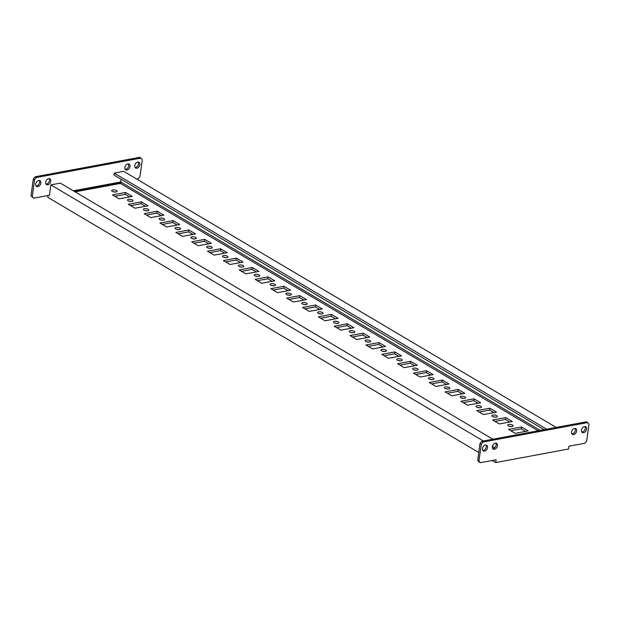 <?xml version="1.0" encoding="UTF-8"?>
<svg xmlns="http://www.w3.org/2000/svg" width="620" height="620" viewBox="0 0 620 620"><rect width="100%" height="100%" fill="white"/><g stroke="black" fill="none" stroke-linecap="round" stroke-linejoin="round"><path stroke-width="0.93" d="M113.22 191.758A2.759 1.031 -172.2 0 1 115.367 192.053M112.282 191.363A2.759 1.031 -172.2 0 1 111.685 190.596A2.759 1.031 -172.2 0 1 113.584 189.875A2.759 1.031 -172.2 0 1 116.56 190.573A2.759 1.031 -172.2 0 1 117.157 191.34A2.759 1.031 -172.2 0 1 115.258 192.053A2.759 1.031 -172.2 0 1 112.282 191.363M584.97 426.575A3.325 2.309 -59.4 0 1 584.893 429.761A3.325 2.309 -59.4 0 1 582.312 431.962A3.325 2.309 -59.4 0 1 581.761 431.993M583.583 432.714A3.325 2.309 -59.4 0 1 582.304 432.52A3.325 2.309 -59.4 0 1 581.63 429.296A3.325 2.309 -59.4 0 1 584.42 426.599A3.325 2.309 -59.4 0 1 585.691 426.8A3.325 2.309 -59.4 0 1 586.365 430.017A3.325 2.309 -59.4 0 1 583.583 432.714M485.956 444.997A3.325 2.309 -59.4 0 1 485.871 448.183A3.325 2.309 -59.4 0 1 483.298 450.384A3.325 2.309 -59.4 0 1 482.74 450.414M484.561 451.135A3.325 2.309 -59.4 0 1 483.29 450.942A3.325 2.309 -59.4 0 1 482.616 447.718A3.325 2.309 -59.4 0 1 485.398 445.028A3.325 2.309 -59.4 0 1 486.677 445.222A3.325 2.309 -59.4 0 1 487.351 448.438A3.325 2.309 -59.4 0 1 484.561 451.135M495.853 443.153A3.325 2.309 -59.4 0 1 495.775 446.338A3.325 2.309 -59.4 0 1 493.195 448.539A3.325 2.309 -59.4 0 1 492.644 448.57M494.466 449.291A3.325 2.309 -59.4 0 1 493.187 449.097A3.325 2.309 -59.4 0 1 492.52 445.881A3.325 2.309 -59.4 0 1 495.303 443.184A3.325 2.309 -59.4 0 1 496.574 443.378A3.325 2.309 -59.4 0 1 497.248 446.601A3.325 2.309 -59.4 0 1 494.466 449.291M575.066 428.412A3.325 2.309 -59.4 0 1 574.988 431.605A3.325 2.309 -59.4 0 1 572.415 433.806A3.325 2.309 -59.4 0 1 571.857 433.837M573.678 434.55A3.325 2.309 -59.4 0 1 572.407 434.357A3.325 2.309 -59.4 0 1 571.733 431.14A3.325 2.309 -59.4 0 1 574.515 428.443A3.325 2.309 -59.4 0 1 575.794 428.637A3.325 2.309 -59.4 0 1 576.468 431.861A3.325 2.309 -59.4 0 1 573.678 434.55M138.283 162.068A3.325 2.309 -59.4 0 1 138.206 165.253A3.325 2.309 -59.4 0 1 135.633 167.454A3.325 2.309 -59.4 0 1 135.075 167.485M137.733 162.099A3.325 2.309 120.6 0 0 134.951 164.788A3.325 2.309 120.6 0 0 135.625 168.012A3.325 2.309 120.6 0 0 136.896 168.206A3.325 2.309 120.6 0 0 139.678 165.517A3.325 2.309 120.6 0 0 139.012 162.293A3.325 2.309 120.6 0 0 137.733 162.099M39.269 180.49A3.325 2.309 -59.4 0 1 39.192 183.683A3.325 2.309 -59.4 0 1 36.611 185.884A3.325 2.309 -59.4 0 1 36.061 185.907M38.719 180.521A3.325 2.309 120.6 0 0 35.929 183.218A3.325 2.309 120.6 0 0 36.603 186.434A3.325 2.309 120.6 0 0 37.882 186.628A3.325 2.309 120.6 0 0 40.664 183.939A3.325 2.309 120.6 0 0 39.99 180.715A3.325 2.309 120.6 0 0 38.719 180.521M49.174 178.645A3.325 2.309 -59.4 0 1 49.089 181.838A3.325 2.309 -59.4 0 1 46.516 184.039A3.325 2.309 -59.4 0 1 45.957 184.07M48.616 178.676A3.325 2.309 120.6 0 0 45.834 181.373A3.325 2.309 120.6 0 0 46.508 184.59A3.325 2.309 120.6 0 0 47.779 184.791A3.325 2.309 120.6 0 0 50.569 182.094A3.325 2.309 120.6 0 0 49.895 178.878A3.325 2.309 120.6 0 0 48.616 178.676M128.387 163.912A3.325 2.309 -59.4 0 1 128.301 167.098A3.325 2.309 -59.4 0 1 125.728 169.299A3.325 2.309 -59.4 0 1 125.178 169.33M127.829 163.944A3.325 2.309 120.6 0 0 125.046 166.633A3.325 2.309 120.6 0 0 125.721 169.857A3.325 2.309 120.6 0 0 126.992 170.05A3.325 2.309 120.6 0 0 129.782 167.353A3.325 2.309 120.6 0 0 129.107 164.137A3.325 2.309 120.6 0 0 127.829 163.944M509.214 426.25A2.759 1.031 -172.2 0 1 511.361 426.545M508.276 425.855A2.759 1.031 -172.2 0 1 507.679 425.08A2.759 1.031 -172.2 0 1 509.578 424.367A2.759 1.031 -172.2 0 1 512.554 425.057A2.759 1.031 -172.2 0 1 513.151 425.832A2.759 1.031 -172.2 0 1 511.26 426.545A2.759 1.031 -172.2 0 1 508.276 425.855M493.373 416.873A2.759 1.031 -172.2 0 1 495.519 417.167M492.435 416.477A2.759 1.031 -172.2 0 1 491.846 415.702A2.759 1.031 -172.2 0 1 493.737 414.989A2.759 1.031 -172.2 0 1 496.713 415.679A2.759 1.031 -172.2 0 1 497.31 416.454A2.759 1.031 -172.2 0 1 495.419 417.167A2.759 1.031 -172.2 0 1 492.435 416.477M477.532 407.487A2.759 1.031 -172.2 0 1 479.686 407.782M476.602 407.092A2.759 1.031 -172.2 0 1 476.005 406.325A2.759 1.031 -172.2 0 1 477.896 405.612A2.759 1.031 -172.2 0 1 480.88 406.302A2.759 1.031 -172.2 0 1 481.476 407.069A2.759 1.031 -172.2 0 1 479.578 407.789A2.759 1.031 -172.2 0 1 476.602 407.092M461.691 398.11A2.759 1.031 -172.2 0 1 463.845 398.404M460.761 397.714A2.759 1.031 -172.2 0 1 460.164 396.939A2.759 1.031 -172.2 0 1 462.055 396.226A2.759 1.031 -172.2 0 1 465.039 396.916A2.759 1.031 -172.2 0 1 465.636 397.691A2.759 1.031 -172.2 0 1 463.737 398.404A2.759 1.031 -172.2 0 1 460.761 397.714M445.857 388.732A2.759 1.031 -172.2 0 1 448.004 389.027M444.92 388.337A2.759 1.031 -172.2 0 1 444.323 387.562A2.759 1.031 -172.2 0 1 446.214 386.849A2.759 1.031 -172.2 0 1 449.198 387.539A2.759 1.031 -172.2 0 1 449.795 388.314A2.759 1.031 -172.2 0 1 447.896 389.027A2.759 1.031 -172.2 0 1 444.92 388.337M430.017 379.355A2.759 1.031 -172.2 0 1 432.163 379.649M429.079 378.96A2.759 1.031 -172.2 0 1 428.482 378.185A2.759 1.031 -172.2 0 1 430.381 377.471A2.759 1.031 -172.2 0 1 433.357 378.161A2.759 1.031 -172.2 0 1 433.954 378.936A2.759 1.031 -172.2 0 1 432.055 379.649A2.759 1.031 -172.2 0 1 429.079 378.96M414.175 369.969A2.759 1.031 -172.2 0 1 416.322 370.264M413.238 369.574A2.759 1.031 -172.2 0 1 412.641 368.807A2.759 1.031 -172.2 0 1 414.54 368.094A2.759 1.031 -172.2 0 1 417.516 368.784A2.759 1.031 -172.2 0 1 418.113 369.551A2.759 1.031 -172.2 0 1 416.221 370.264A2.759 1.031 -172.2 0 1 413.238 369.574M398.335 360.592A2.759 1.031 -172.2 0 1 400.481 360.887M397.397 360.197A2.759 1.031 -172.2 0 1 396.8 359.422A2.759 1.031 -172.2 0 1 398.699 358.709A2.759 1.031 -172.2 0 1 401.675 359.399A2.759 1.031 -172.2 0 1 402.271 360.173A2.759 1.031 -172.2 0 1 400.381 360.887A2.759 1.031 -172.2 0 1 397.397 360.197M382.494 351.215A2.759 1.031 -172.2 0 1 384.648 351.509M381.563 350.819A2.759 1.031 -172.2 0 1 380.967 350.044A2.759 1.031 -172.2 0 1 382.858 349.331A2.759 1.031 -172.2 0 1 385.834 350.021A2.759 1.031 -172.2 0 1 386.43 350.796A2.759 1.031 -172.2 0 1 384.54 351.509A2.759 1.031 -172.2 0 1 381.563 350.819M366.653 341.829A2.759 1.031 -172.2 0 1 368.807 342.124M365.722 341.442A2.759 1.031 -172.2 0 1 365.126 340.667A2.759 1.031 -172.2 0 1 367.017 339.954A2.759 1.031 -172.2 0 1 370.001 340.644A2.759 1.031 -172.2 0 1 370.597 341.419A2.759 1.031 -172.2 0 1 368.699 342.132A2.759 1.031 -172.2 0 1 365.722 341.442M350.819 332.452A2.759 1.031 -172.2 0 1 352.966 332.746M349.882 332.056A2.759 1.031 -172.2 0 1 349.285 331.289A2.759 1.031 -172.2 0 1 351.176 330.576A2.759 1.031 -172.2 0 1 354.16 331.266A2.759 1.031 -172.2 0 1 354.756 332.033A2.759 1.031 -172.2 0 1 352.858 332.746A2.759 1.031 -172.2 0 1 349.882 332.056M334.978 323.074A2.759 1.031 -172.2 0 1 337.125 323.369M334.041 322.679A2.759 1.031 -172.2 0 1 333.444 321.904A2.759 1.031 -172.2 0 1 335.342 321.191A2.759 1.031 -172.2 0 1 338.319 321.881A2.759 1.031 -172.2 0 1 338.915 322.656A2.759 1.031 -172.2 0 1 337.017 323.369A2.759 1.031 -172.2 0 1 334.041 322.679M319.137 313.697A2.759 1.031 -172.2 0 1 321.284 313.991M318.2 313.301A2.759 1.031 -172.2 0 1 317.603 312.526A2.759 1.031 -172.2 0 1 319.502 311.813A2.759 1.031 -172.2 0 1 322.478 312.503A2.759 1.031 -172.2 0 1 323.074 313.278A2.759 1.031 -172.2 0 1 321.175 313.991A2.759 1.031 -172.2 0 1 318.2 313.301M303.296 304.312A2.759 1.031 -172.2 0 1 305.443 304.606M302.358 303.916A2.759 1.031 -172.2 0 1 301.762 303.149A2.759 1.031 -172.2 0 1 303.661 302.436A2.759 1.031 -172.2 0 1 306.637 303.126A2.759 1.031 -172.2 0 1 307.233 303.893A2.759 1.031 -172.2 0 1 305.342 304.614A2.759 1.031 -172.2 0 1 302.358 303.916M287.455 294.934A2.759 1.031 -172.2 0 1 289.602 295.228M286.517 294.539A2.759 1.031 -172.2 0 1 285.921 293.772A2.759 1.031 -172.2 0 1 287.82 293.051A2.759 1.031 -172.2 0 1 290.796 293.748A2.759 1.031 -172.2 0 1 291.392 294.515A2.759 1.031 -172.2 0 1 289.501 295.228A2.759 1.031 -172.2 0 1 286.517 294.539M271.614 285.556A2.759 1.031 -172.2 0 1 273.769 285.851M270.684 285.161A2.759 1.031 -172.2 0 1 270.088 284.386A2.759 1.031 -172.2 0 1 271.978 283.673A2.759 1.031 -172.2 0 1 274.954 284.363A2.759 1.031 -172.2 0 1 275.551 285.138A2.759 1.031 -172.2 0 1 273.66 285.851A2.759 1.031 -172.2 0 1 270.684 285.161M255.773 276.179A2.759 1.031 -172.2 0 1 257.928 276.474M254.843 275.784A2.759 1.031 -172.2 0 1 254.246 275.009A2.759 1.031 -172.2 0 1 256.137 274.296A2.759 1.031 -172.2 0 1 259.121 274.986A2.759 1.031 -172.2 0 1 259.718 275.76A2.759 1.031 -172.2 0 1 257.819 276.474A2.759 1.031 -172.2 0 1 254.843 275.784M239.94 266.794A2.759 1.031 -172.2 0 1 242.087 267.088M239.002 266.399A2.759 1.031 -172.2 0 1 238.406 265.631A2.759 1.031 -172.2 0 1 240.297 264.918A2.759 1.031 -172.2 0 1 243.28 265.608A2.759 1.031 -172.2 0 1 243.877 266.375A2.759 1.031 -172.2 0 1 241.978 267.088A2.759 1.031 -172.2 0 1 239.002 266.399M224.099 257.416A2.759 1.031 -172.2 0 1 226.246 257.711M223.161 257.021A2.759 1.031 -172.2 0 1 222.565 256.246A2.759 1.031 -172.2 0 1 224.463 255.533A2.759 1.031 -172.2 0 1 227.439 256.223A2.759 1.031 -172.2 0 1 228.036 256.998A2.759 1.031 -172.2 0 1 226.137 257.711A2.759 1.031 -172.2 0 1 223.161 257.021M208.258 248.039A2.759 1.031 -172.2 0 1 210.405 248.333M207.32 247.644A2.759 1.031 -172.2 0 1 206.724 246.869A2.759 1.031 -172.2 0 1 208.622 246.156A2.759 1.031 -172.2 0 1 211.598 246.845A2.759 1.031 -172.2 0 1 212.195 247.62A2.759 1.031 -172.2 0 1 210.296 248.333A2.759 1.031 -172.2 0 1 207.32 247.644M192.417 238.661A2.759 1.031 -172.2 0 1 194.564 238.956M191.479 238.266A2.759 1.031 -172.2 0 1 190.883 237.491A2.759 1.031 -172.2 0 1 192.781 236.778A2.759 1.031 -172.2 0 1 195.757 237.468A2.759 1.031 -172.2 0 1 196.354 238.243A2.759 1.031 -172.2 0 1 194.463 238.956A2.759 1.031 -172.2 0 1 191.479 238.266M176.576 229.276A2.759 1.031 -172.2 0 1 178.723 229.571M175.638 228.881A2.759 1.031 -172.2 0 1 175.042 228.113A2.759 1.031 -172.2 0 1 176.94 227.401A2.759 1.031 -172.2 0 1 179.916 228.09A2.759 1.031 -172.2 0 1 180.513 228.858A2.759 1.031 -172.2 0 1 178.622 229.571A2.759 1.031 -172.2 0 1 175.638 228.881M160.735 219.899A2.759 1.031 -172.2 0 1 162.889 220.193M159.805 219.503A2.759 1.031 -172.2 0 1 159.208 218.728A2.759 1.031 -172.2 0 1 161.099 218.015A2.759 1.031 -172.2 0 1 164.083 218.705A2.759 1.031 -172.2 0 1 164.672 219.48A2.759 1.031 -172.2 0 1 162.781 220.193A2.759 1.031 -172.2 0 1 159.805 219.503M144.894 210.521A2.759 1.031 -172.2 0 1 147.049 210.815M143.964 210.126A2.759 1.031 -172.2 0 1 143.367 209.351A2.759 1.031 -172.2 0 1 145.258 208.638A2.759 1.031 -172.2 0 1 148.242 209.328A2.759 1.031 -172.2 0 1 148.839 210.103A2.759 1.031 -172.2 0 1 146.94 210.815A2.759 1.031 -172.2 0 1 143.964 210.126M129.061 201.136A2.759 1.031 -172.2 0 1 131.208 201.43M128.123 200.748A2.759 1.031 -172.2 0 1 127.526 199.973A2.759 1.031 -172.2 0 1 129.417 199.26A2.759 1.031 -172.2 0 1 132.401 199.95A2.759 1.031 -172.2 0 1 132.998 200.725A2.759 1.031 -172.2 0 1 131.099 201.438A2.759 1.031 -172.2 0 1 128.123 200.748M479.012 461.939L477.687 460.358L478.95 461.11L480.275 462.69L479.012 461.939M492.203 460.474L495.736 462.567L568.61 449.004L568.997 446.183L584.838 443.238L586.683 441.06L589 424.15L587.675 422.561L483.112 442.021L481.267 444.191L480.004 443.439L477.687 460.358M480.004 443.439L481.841 441.269L483.112 442.021M587.675 422.561L586.404 421.809L481.841 441.269M540.26 430.396L120.73 181.978L73.299 190.797M120.73 181.978L121.109 179.219M544.089 429.683L113.964 174.987L114.227 173.112L123.729 171.345L556.202 427.436M36.425 177.514L34.581 179.692L33.317 178.94L35.162 176.762L36.425 177.514L140.988 158.061L142.313 159.642L139.996 176.56L138.159 178.731L136.671 179.01M32.271 196.602L33.596 198.191L31 195.85L32.271 196.602L34.581 179.692M492.83 439.224L60.357 183.133L50.856 184.9L49.437 195.238L33.596 198.191M495.736 462.567L496.124 459.746L480.275 462.69M125.55 192.471L132.2 196.408L119.133 198.842L112.476 194.905L125.55 192.471L125.294 194.347L129.588 196.897M114.832 196.3L125.294 194.347M141.391 201.849L148.041 205.794L134.974 208.219L128.317 204.282L141.391 201.849L141.135 203.732L145.429 206.274M130.673 205.677L141.135 203.732M157.232 211.234L163.882 215.171L150.815 217.604L144.158 213.66L157.232 211.234L156.969 213.11L161.27 215.659M146.514 215.055L156.969 213.11M173.065 220.612L179.722 224.549L166.648 226.982L159.999 223.045L173.065 220.612L172.809 222.487L177.111 225.037M162.355 224.432L172.809 222.487M188.906 229.989L195.564 233.926L182.489 236.36L175.84 232.422L188.906 229.989L188.65 231.872L192.952 234.414M178.196 233.817L188.65 231.872M204.747 239.367L211.404 243.311L198.33 245.737L191.681 241.8L204.747 239.367L204.492 241.25L208.793 243.792M194.029 243.195L204.492 241.25M220.588 248.752L227.238 252.689L214.171 255.122L207.522 251.178L220.588 248.752L220.333 250.627L224.634 253.177M209.87 252.572L220.333 250.627M236.429 258.129L243.079 262.066L230.012 264.5L223.355 260.563L236.429 258.129L236.174 260.005L240.467 262.554M225.711 261.95L236.174 260.005M252.27 267.507L258.92 271.444L245.853 273.877L239.196 269.94L252.27 267.507L252.015 269.39L256.308 271.932M241.552 271.335L252.015 269.39M268.111 276.884L274.761 280.829L261.694 283.262L255.037 279.318L268.111 276.884L267.848 278.767L272.149 281.31M257.393 280.713L267.848 278.767M283.945 286.269L290.602 290.207L277.528 292.64L270.878 288.695L283.945 286.269L283.689 288.145L287.99 290.695M273.234 290.09L283.689 288.145M299.786 295.647L306.443 299.584L293.369 302.017L286.719 298.081L299.786 295.647L299.53 297.522L303.831 300.072M289.067 299.476L299.53 297.522M315.627 305.024L322.284 308.969L309.21 311.395L302.56 307.458L315.627 305.024L315.371 306.908L319.672 309.45M304.908 308.853L315.371 306.908M331.467 314.402L338.117 318.347L325.05 320.78L318.401 316.836L331.467 314.402L331.212 316.285L335.513 318.827M320.749 318.231L331.212 316.285M347.308 323.787L353.958 327.724L340.892 330.158L334.234 326.221L347.308 323.787L347.053 325.663L351.346 328.213M336.59 327.608L347.053 325.663M363.149 333.165L369.799 337.102L356.733 339.535L350.075 335.598L363.149 333.165L362.894 335.048L367.187 337.59M352.431 336.993L362.894 335.048M378.99 342.542L385.64 346.487L372.574 348.913L365.916 344.976L378.99 342.542L378.727 344.425L383.028 346.967M368.272 346.371L378.727 344.425M394.824 351.928L401.481 355.865L388.407 358.298L381.757 354.353L394.824 351.928L394.568 353.803L398.869 356.353M384.113 355.748L394.568 353.803M410.665 361.305L417.322 365.242L404.248 367.675L397.598 363.738L410.665 361.305L410.409 363.18L414.71 365.73M399.946 365.126L410.409 363.18M426.506 370.683L433.163 374.62L420.089 377.053L413.439 373.116L426.506 370.683L426.25 372.566L430.551 375.108M415.788 374.511L426.25 372.566M442.347 380.06L448.996 384.005L435.93 386.43L429.28 382.494L442.347 380.06L442.091 381.943L446.392 384.485M431.629 383.888L442.091 381.943M458.188 389.445L464.837 393.382L451.771 395.816L445.114 391.871L458.188 389.445L457.932 391.321L462.225 393.871M447.469 393.266L457.932 391.321M474.029 398.823L480.678 402.76L467.612 405.193L460.954 401.256L474.029 398.823L473.765 400.698L478.067 403.248M463.311 402.651L473.765 400.698M489.87 408.2L496.519 412.137L483.445 414.571L476.796 410.634L489.87 408.2L489.606 410.084L493.907 412.625M479.151 412.029L489.606 410.084M505.703 417.578L512.36 421.522L499.286 423.956L492.637 420.011L505.703 417.578L505.447 419.461L509.749 422.003M494.993 421.406L505.447 419.461M521.544 426.963L528.201 430.9L515.127 433.334L508.478 429.396L521.544 426.963L521.288 428.839L525.589 431.388M75.113 191.875L120.443 183.435L538.16 430.792M48.035 195.501L47.786 197.307L478.756 452.507M510.826 430.784L521.288 428.839M481.267 444.191L478.95 461.11M31 195.85L33.317 178.94M35.162 176.762L139.725 157.309L140.988 158.061M50.856 184.9L483.329 440.99M492.373 446.354L494.721 447.741M73.935 191.177L121.365 182.35L120.443 183.435M114.227 173.112L546.701 429.203"/></g></svg>
